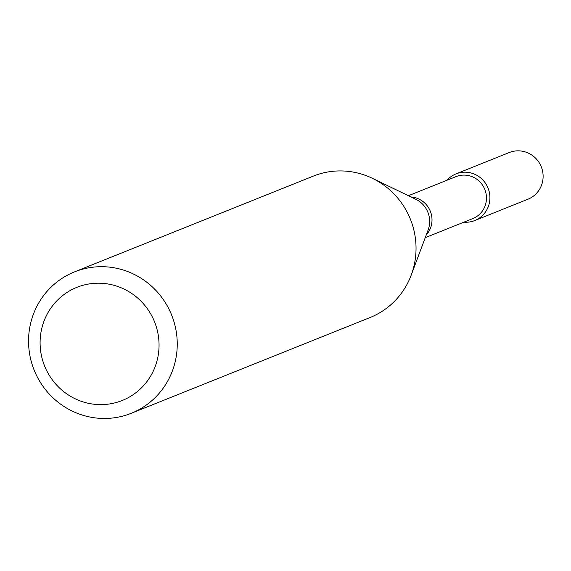 <?xml version="1.0" encoding="UTF-8"?>
<svg xmlns="http://www.w3.org/2000/svg" width="571" height="571" viewBox="0 0 571 571"><rect width="100%" height="100%" fill="white"/><g stroke="black" fill="none" stroke-linecap="round" stroke-linejoin="round"><path stroke-width="0.86" d="M456.022 173.884A25.138 24.439 68.1 0 0 447.029 180.222A25.138 24.439 68.1 0 1 471.353 173.049A25.138 24.439 68.1 0 1 489.24 191.885A25.138 24.439 68.1 0 1 463.859 222.176A25.138 24.439 68.1 0 0 474.737 220.556L527.939 199.215A25.138 24.439 68.1 0 0 542.45 170.551A25.138 24.439 68.1 0 0 509.225 152.543L456.022 173.884A25.138 24.439 68.1 0 1 489.24 191.885A25.138 24.439 68.1 0 1 474.737 220.556M408.422 195.703L456.008 176.625A22.604 21.969 68.1 0 1 485.871 192.805A22.604 21.969 68.1 0 1 472.831 218.579L425.245 237.664M74.544 271.867L313.329 176.104A76.186 74.052 68.1 0 1 372.371 178.316A76.186 74.052 68.1 0 1 414.011 230.655A76.186 74.052 68.1 0 1 411.199 275.143A76.186 74.052 68.1 0 1 370.044 317.533L131.259 413.29A76.186 74.052 68.1 0 1 34.167 370.136A76.186 74.052 68.1 0 1 74.544 271.867A76.186 74.052 68.1 0 1 175.218 326.419A76.186 74.052 68.1 0 1 131.259 413.29M157.432 330.98A60.947 59.241 68.1 0 1 82.602 401.748A60.947 59.241 68.1 0 1 58.692 298.997A60.947 59.241 68.1 0 1 157.432 330.98M411.07 196.988A22.604 21.969 68.1 0 1 431.405 214.653A22.604 21.969 68.1 0 1 426.28 234.909M372.371 178.316L415.824 199.279A24.146 23.468 68.1 0 1 429.021 215.867A24.146 23.468 68.1 0 1 428.129 229.963L411.199 275.143"/></g></svg>

